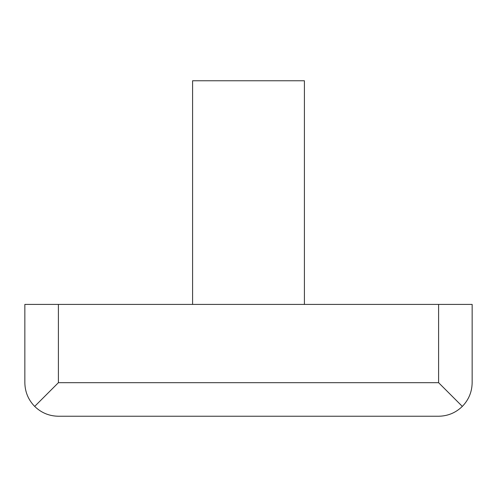 <?xml version="1.0" encoding="UTF-8"?>
<svg xmlns="http://www.w3.org/2000/svg" width="497" height="497" viewBox="0 0 497 497"><rect width="100%" height="100%" fill="white"/><g stroke="black" fill="none" stroke-linecap="round" stroke-linejoin="round"><path stroke-width="0.75" d="M34.678 406.409C28.273 399.799 24.999 391.891 24.85 382.69L24.85 304.412L472.15 304.412L472.15 382.69C472.001 391.891 468.727 399.799 462.322 406.409C455.712 412.814 447.803 416.088 438.602 416.237L58.397 416.237C49.197 416.088 41.288 412.814 34.678 406.409L58.397 382.69L58.397 304.412M304.412 304.412L304.412 80.763L192.587 80.763L192.587 304.412M58.397 382.69L438.602 382.69L462.322 406.409M438.602 382.69L438.602 304.412"/></g></svg>
